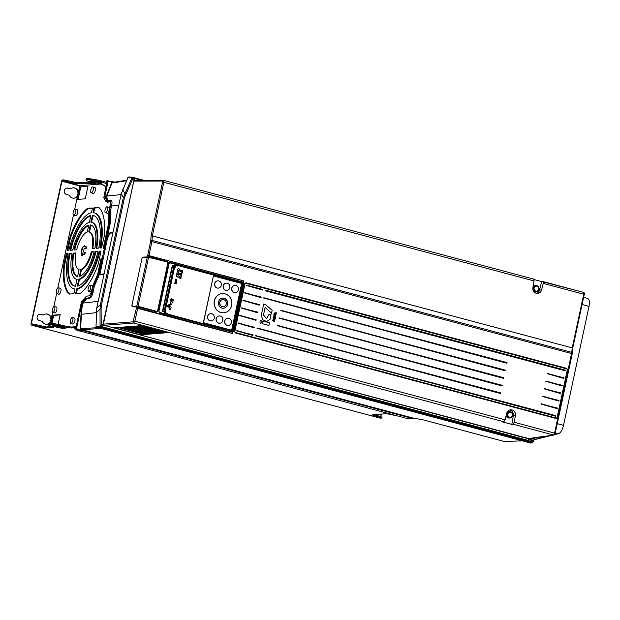 <?xml version="1.0" encoding="UTF-8"?>
<svg xmlns="http://www.w3.org/2000/svg" width="620" height="620" viewBox="0 0 620 620"><rect width="100%" height="100%" fill="white"/><g stroke="black" fill="none" stroke-linecap="round" stroke-linejoin="round"><path stroke-width="0.93" d="M397.157 415.857A9.75 1.178 12.1 0 1 392.692 414.95L390.538 414.447A4.549 0.55 -167.9 0 0 385.718 413.757L372.899 414.733A4.549 0.55 -167.9 0 0 372.519 414.865A4.549 0.55 -167.9 0 0 374.24 415.687L381.85 418.043L382.052 417.097L374.441 414.741A4.549 0.55 12.1 0 1 374.124 414.64M381.85 418.043L380.316 418.159A1.302 0.488 -75.1 0 1 380.254 418.151A1.302 0.488 -75.1 0 1 380.192 418.128M52.103 326.515L46.299 326.957L33.961 324.214L33.759 325.159L31.24 325.043A1.302 0.488 104.9 0 1 31.178 325.043A1.302 0.488 104.9 0 1 31 323.826L61.558 181.265A1.302 0.488 104.9 0 1 62.341 179.971L64.86 180.079L64.658 181.025L76.996 183.776L88.358 183.241A6.502 0.783 -167.9 0 0 96.263 184.156A6.502 0.783 -167.9 0 0 92.473 182.598A11.052 1.333 12.1 0 1 86.025 179.947A11.052 1.333 12.1 0 1 101.176 181.931L101.107 182.846A1.302 1.194 85.6 0 0 101.711 184.295L105.547 186.574A1.302 1.194 -94.4 0 1 106.059 187.162M33.759 325.159L46.097 327.903L53.134 327.368A4.549 0.55 -167.9 0 0 53.506 327.236A4.549 0.55 -167.9 0 0 51.964 326.469A11.052 1.333 12.1 0 1 48.205 324.609A11.052 1.333 12.1 0 1 63.364 326.593A6.502 0.783 -167.9 0 0 71.742 327.949L75.462 327.662M56.451 327.12A6.502 0.783 -167.9 0 0 65.364 328.282A6.502 0.783 -167.9 0 0 61.574 326.724A6.502 0.783 -167.9 0 0 52.654 325.562A6.502 0.783 -167.9 0 0 56.451 327.12M109.849 201.888L107.508 202.174L106.121 201.717L103.796 197.703L106.842 182.156M78.306 192.417A5.2 4.774 85.6 0 0 73.175 187.821A5.2 4.774 85.6 0 0 71.083 188.534A1.628 1.496 -94.4 0 1 69.967 188.713L67.844 188.147A3.247 2.984 85.6 0 0 64.193 191.022A3.247 2.984 85.6 0 0 66.495 194.455L68.619 195.021A1.628 1.496 -94.4 0 1 69.541 195.742A5.2 4.774 85.6 0 0 73.966 198.191A5.2 4.774 85.6 0 0 76.523 197.129A5.2 4.774 85.6 0 0 77.554 195.928L79.887 185.643L101.378 184.008M77.554 195.928L74.679 209.351M73.447 215.086L57.846 287.882M56.614 293.617L53.816 306.683M52.615 312.279L50.243 323.322M49.74 325.671L49.515 326.717M84.808 248.481L86.079 248.775L84.808 248.481A0.651 0.597 85.6 0 0 84.088 248.953L83.545 251.48A0.651 0.597 85.6 0 0 83.995 252.263L85.266 252.557L84.862 254.456L83.204 254.185A2.596 2.387 85.6 0 1 81.414 251.046L81.801 251.015A2.596 2.387 -94.4 0 0 83.591 254.154L83.204 254.185M101.502 247.915L104.416 235.437A46.469 17.484 -75.1 0 0 98.89 207.499L94.101 207.832L93.054 212.629A39.316 14.795 -75.1 0 1 94.139 212.807A39.316 14.795 -75.1 0 1 99.936 247.442L100.037 248.016L101.502 247.915M90.884 221.658L90.985 222.27A29.403 11.067 -75.1 0 1 91.582 222.379A29.403 11.067 -75.1 0 1 96.023 247.752L96.123 248.318L98.464 248.14L98.867 247.45A36.557 13.756 -75.1 0 0 93.426 215.473A36.557 13.756 -75.1 0 0 92.512 215.318L90.884 221.658L91.636 222.394M88.815 231.314L88.9 231.927A19.499 7.332 -75.1 0 1 89.032 231.958A19.499 7.332 -75.1 0 1 92.093 248.078L92.233 248.62L94.55 248.442L94.953 247.737A26.645 10.021 -75.1 0 0 90.877 225.052A26.645 10.021 -75.1 0 0 90.45 224.959L88.815 231.314L89.613 232.113A19.499 7.332 104.9 0 1 89.768 232.151A19.499 7.332 104.9 0 1 92.837 248.271L92.822 248.574M91.179 252.348A19.499 7.332 -75.1 0 1 80.84 269.529L79.399 276.489A26.645 10.021 -75.1 0 0 93.977 252.263L93.907 251.596L91.559 251.774L91.179 252.348L91.923 252.549A19.499 7.332 104.9 0 1 81.584 269.731L79.965 276.295M95.1 252.077A29.403 11.067 -75.1 0 1 78.779 279.186L77.33 286.138A36.557 13.756 -75.1 0 0 97.898 251.945L97.82 251.302L95.48 251.472L95.1 252.077L95.837 252.27A29.403 11.067 104.9 0 1 79.523 279.387L77.895 285.983M99.006 251.79A39.316 14.795 -75.1 0 1 76.717 288.827L75.671 293.617L80.515 293.221A46.469 17.484 -75.1 0 0 98.402 263.508L100.944 251.674L100.858 251.069L99.394 251.178L99.006 251.79L99.75 251.983A39.316 14.795 104.9 0 1 77.461 289.021L76.291 293.578M92.427 208.583L92.334 207.971L87.498 208.367A46.469 17.484 -75.1 0 0 69.611 238.088L67.069 249.914L67.185 250.526L68.619 250.41L69.006 249.798A39.316 14.795 -75.1 0 1 91.295 212.761L92.427 208.583M90.822 216.062L90.683 215.458A36.557 13.756 -75.1 0 0 70.114 249.643L70.223 250.294L72.532 250.116L72.912 249.511A29.403 11.067 -75.1 0 1 89.234 222.402L90.822 216.062M88.753 225.711L88.614 225.099A26.645 10.021 -75.1 0 0 74.028 249.325L74.136 249.992L76.454 249.821L76.834 249.24A19.499 7.332 -75.1 0 1 87.172 232.058L88.753 225.711M78.98 269.63A19.499 7.332 -75.1 0 1 75.911 253.51L75.81 252.976L73.462 253.146L73.059 253.851A26.645 10.021 -75.1 0 0 77.136 276.536A26.645 10.021 -75.1 0 0 77.562 276.629L78.98 269.63A19.499 7.332 -75.1 0 0 79.104 269.661M71.99 253.836L71.889 253.27L69.549 253.448L69.145 254.138A36.557 13.756 -75.1 0 0 74.586 286.115A36.557 13.756 -75.1 0 0 75.501 286.277L77.05 279.326A29.403 11.067 -75.1 0 1 76.423 279.209A29.403 11.067 -75.1 0 1 71.99 253.836M75.074 289.083A39.316 14.795 104.9 0 1 74.609 288.982L73.873 288.781A39.316 14.795 -75.1 0 1 68.076 254.146L67.975 253.572L66.51 253.673L66.115 254.324L63.597 266.151A46.469 17.484 -75.1 0 0 69.122 294.089L73.912 293.756L74.989 288.974M73.873 288.781A39.316 14.795 -75.1 0 0 74.958 288.959M81.584 252.751A3.898 1.465 -75.1 0 0 82.22 255.866A3.898 1.465 -75.1 0 0 82.413 255.882L82.933 254.092M84.552 246.512L84.576 245.784A3.898 1.465 -75.1 0 0 83.429 246.706M87.978 186.271L79.871 186.891L77.182 199.438L85.289 198.819L87.978 186.271M58.094 324.384L60.187 314.611L52.747 315.177L50.995 323.353M50.437 325.942L50.282 326.655M57.66 326.43L57.776 325.872M107.431 213.233A3.085 1.163 -75.1 0 0 107.57 213.296A3.085 1.163 -75.1 0 0 107.725 213.311A3.085 1.163 -75.1 0 0 108.585 212.652L108.725 222.727L103.246 248.302L103.78 248.62M109.585 207.801A3.085 1.163 -75.1 0 0 109.159 207.336A3.085 1.163 -75.1 0 0 109.004 207.32M93.155 193.378A3.085 1.163 -75.1 0 0 93.294 193.44A3.085 1.163 -75.1 0 0 93.45 193.456A3.085 1.163 -75.1 0 0 95.263 190.565A3.085 1.163 -75.1 0 0 94.891 187.48A3.085 1.163 -75.1 0 0 94.736 187.465M75.547 215.659A3.085 1.163 -75.1 0 0 75.686 215.721A3.085 1.163 -75.1 0 0 75.841 215.737A3.085 1.163 -75.1 0 0 77.655 212.846A3.085 1.163 -75.1 0 0 77.275 209.762A3.085 1.163 -75.1 0 0 77.128 209.746M58.714 294.19A3.085 1.163 -75.1 0 0 58.853 294.252A3.085 1.163 -75.1 0 0 59.001 294.267A3.085 1.163 -75.1 0 0 60.822 291.377A3.085 1.163 -75.1 0 0 60.442 288.292A3.085 1.163 -75.1 0 0 60.287 288.277M54.715 312.86A3.015 1.131 -75.1 0 0 54.855 312.922A3.015 1.131 -75.1 0 0 55.002 312.929A3.015 1.131 -75.1 0 0 56.777 310.108A3.015 1.131 -75.1 0 0 56.412 307.086A3.015 1.131 -75.1 0 0 56.257 307.078M90.598 291.764A3.085 1.163 -75.1 0 0 90.737 291.826A3.085 1.163 -75.1 0 0 90.884 291.842A3.085 1.163 -75.1 0 0 91.349 291.625M92.737 286.3A3.085 1.163 -75.1 0 0 92.326 285.867A3.085 1.163 -75.1 0 0 92.171 285.851M72.71 323.997A3.085 1.163 -75.1 0 0 72.85 324.058A3.085 1.163 -75.1 0 0 73.005 324.074A3.085 1.163 -75.1 0 0 74.819 321.183A3.085 1.163 -75.1 0 0 74.447 318.091A3.085 1.163 -75.1 0 0 74.291 318.083M83.591 254.154L84.862 254.456M81.801 251.015L82.344 248.488A2.596 2.387 -94.4 0 1 85.211 246.59L86.482 246.884L86.079 248.775M84.281 246.543A2.596 2.387 85.6 0 0 81.956 248.519L81.414 251.046M94.139 212.807L94.876 213.001A39.316 14.795 104.9 0 1 100.68 247.644L100.657 247.977M99.115 207.708L94.837 208.033L93.682 212.706M93.79 215.59A36.557 13.756 -75.1 0 0 93.248 215.512L91.621 221.851M91.582 222.379L92.326 222.58A29.403 11.067 104.9 0 1 96.759 247.953L96.743 248.271M91.241 225.169A26.645 10.021 -75.1 0 0 91.186 225.161L89.551 231.516M94.023 251.836L92.295 251.968L91.923 252.549M97.937 251.542L96.216 251.674L95.837 252.27M100.975 251.309L99.75 251.983M92.457 208.212L88.234 208.56A46.469 17.484 -75.1 0 0 70.355 238.281L67.774 250.48M90.853 215.806A36.557 13.756 -75.1 0 0 70.85 249.837L70.812 250.248M88.784 225.486A26.645 10.021 -75.1 0 0 74.772 249.527L74.725 249.945M75.934 253.216L74.206 253.347L73.803 254.053A26.645 10.021 -75.1 0 0 77.516 276.621M72.013 253.51L70.285 253.642L69.89 254.332A36.557 13.756 -75.1 0 0 74.958 286.2M68.099 253.812L66.859 254.526L64.333 266.352A46.469 17.484 -75.1 0 0 69.634 294.082M84.584 246.396A3.898 1.465 -75.1 0 0 84.467 246.52L84.088 246.551M82.243 253.665A3.898 1.465 -75.1 0 0 82.576 255.766M79.282 331.065L81.724 330.251L412.874 418.585L408.216 418.802L75.268 329.731L74.586 328.445L76.152 326.647L81.453 301.917L86.382 296.174L89.443 295.825L91.156 292.361L93.039 285.146L97.635 274.482L101.006 258.757L102.238 258.687L98.82 274.621L94.147 285.75L93.721 285.619L97.549 277.225L97.185 277.001A5.216 1.751 104.6 0 0 97.976 274.443L101.347 258.718M97.201 277.024L97.255 277.148A58.947 19.794 -75.4 0 1 93.426 285.541L92 292.19C91.202 295.415 90.171 297.29 88.924 297.809L86.025 298.36L81.995 302.25L81.491 303.42L87.04 298.623L89.939 298.073C91.186 297.553 92.217 295.678 93.016 292.454L94.333 286.308L99.231 274.683L102.664 258.664L102.238 258.687M109.252 201.384L109.182 201.368C110.197 201.57 110.476 203.035 110.027 205.763L108.608 212.676M103.246 248.302L103.749 248.628L109.802 220.092A58.985 19.809 -75.4 0 0 109.422 211.722L108.988 211.808L110.593 205.445C111.174 202.26 110.918 200.524 109.833 200.245L106.532 200.345A59.024 19.825 -75.4 0 0 104.641 196.935L104.501 196.106L104.919 196.176L104.935 197.02L106.144 197.284L107.57 200.609M106.958 182.319L106.082 181.536L107.151 180.722L108.74 180.931L107.578 181.73L104.501 196.106M106.369 182.156L106.873 182.164M109.314 201.399L106.121 201.717M103.393 248.667L105.183 249.411M102.145 258.734L104.199 249.147M106.415 201.794L107.469 202.066M106.152 186.713A1.302 1.194 85.6 0 0 105.927 186.55L102.091 184.264A1.302 1.194 -94.4 0 1 101.494 182.815L101.626 182.21A1.302 0.488 104.9 0 0 101.448 180.994A1.302 0.488 104.9 0 0 101.378 180.986A11.052 1.333 -167.9 0 0 86.227 179.002L86.025 179.947M95.023 183.388A6.502 0.783 12.1 0 1 88.559 182.296L77.198 182.823L64.86 180.079M101.122 182.799A6.502 0.783 12.1 0 1 94.465 181.513A6.502 0.783 12.1 0 1 91.915 180.715M33.961 324.214L31.387 323.795L46.663 252.518L61.946 181.242L64.658 181.025M101.161 182.59A6.502 0.783 -167.9 0 0 99.386 182.071A6.502 0.783 -167.9 0 0 90.474 180.9A6.502 0.783 -167.9 0 0 94.263 182.458A6.502 0.783 -167.9 0 0 101.223 183.776M51.266 318.572A5.2 4.774 85.6 0 0 46.128 313.976A5.2 4.774 85.6 0 0 44.035 314.689A1.628 1.496 -94.4 0 1 42.927 314.867L40.796 314.301A3.247 2.984 85.6 0 0 37.146 317.176A3.247 2.984 85.6 0 0 39.447 320.61L41.571 321.175A1.628 1.496 -94.4 0 1 42.493 321.896A5.2 4.774 85.6 0 0 46.919 324.345A5.2 4.774 85.6 0 0 48.337 323.997M49.43 323.33A5.2 4.774 85.6 0 0 49.484 323.284A5.2 4.774 85.6 0 0 50.507 322.082M76.144 326.678L71.943 327.004A6.502 0.783 12.1 0 1 63.566 325.647A11.052 1.333 -167.9 0 0 48.414 323.663L48.205 324.609M64.116 327.523A6.502 0.783 12.1 0 1 56.652 326.174A6.502 0.783 12.1 0 1 54.103 325.376M380.517 416.625L380.665 415.927M381.44 414.082L381.246 414.989A1.628 1.496 -94.4 0 1 379.456 416.175L376.681 415.431M379.3 416.245A1.628 1.496 85.6 0 0 379.719 416.221M39.688 314.239A3.247 2.984 -94.4 0 1 40.416 314.332L42.54 314.898A1.628 1.496 85.6 0 0 43.191 314.913M45.934 313.999A5.2 4.774 -94.4 0 1 50.623 317.448A5.2 4.774 -94.4 0 1 49.096 323.315A5.2 4.774 -94.4 0 1 49.034 323.369M48.376 323.81A5.2 4.774 -94.4 0 1 46.725 324.361M66.727 188.085A3.247 2.984 -94.4 0 1 67.464 188.178L69.587 188.744A1.628 1.496 85.6 0 0 70.238 188.759M72.982 187.845A5.2 4.774 -94.4 0 1 77.663 191.293A5.2 4.774 -94.4 0 1 76.144 197.16A5.2 4.774 -94.4 0 1 75.671 197.509A5.2 4.774 -94.4 0 1 73.772 198.199M101.378 180.986L101.207 181.939M81.305 330.127L80.561 329.933L81.406 314.332L80.995 314.325L80.275 329.825L80.894 330.274L81.918 329.708L413.276 418.097L420.631 419.391A6.518 0.682 -167.5 0 1 425.475 420.461L504.246 441.471L522.466 440.859M413.276 418.097L412.874 418.585M101.889 328.422L81.918 329.708L81.298 328.693L81.112 329.77M96.177 312.651L81.406 314.332A64.992 60.706 -96.5 0 1 82.747 303.668L82.336 303.614L82.739 302.715L82.01 302.513M85.932 299.762L82.747 303.668M74.586 328.445L76.245 327.887L76.957 329.166L80.67 330.274M86.025 298.36L87.04 298.623M102.881 258.641L99.588 274.009L99.665 274.637L104.028 274.149M112.964 232.461L109.887 232.81L107.438 237.716L105.09 249.101M104.997 248.79L110.321 222.929L110.283 211.738L111.538 206.034A64.992 60.706 83.5 0 1 111.608 205.716C112.267 202.422 112.096 200.71 111.096 200.57M94.333 286.308L94.147 285.75M97.255 277.148L98.34 277.566M83.677 301.731L82.739 302.715L82.995 303.087L98.185 301.39M97.976 274.443L98.394 274.505L97.549 277.225M99.89 274.613L107.485 238.344L110.182 232.911L112.933 232.601M100.029 274.365L104.075 273.916M104.641 248.744L104.152 248.86L109.918 222.867L109.492 222.751L104.005 248.333L104.865 249.124M103.749 248.628L104.152 248.86M109.422 211.722L110.283 211.738M109.314 211.412L110.329 211.676M109.856 211.823L109.918 222.867L110.321 222.929M106.818 200.423L104.641 196.935M108.043 200.671L106.593 196.571L112.522 181.691L111.941 181.583L113.538 181.862L112.538 182.939L112.801 181.978M110.019 200.283L111.158 200.578M106.516 197.114L106.144 197.284L106.198 196.455L104.919 196.176L107.996 181.8L106.082 181.536M113.049 181.768L112.453 181.846M113.538 181.862L114.607 182.148M531.518 442.386L531.386 442.982L102.509 328.732L530.805 443.083L103.005 328.972M103.811 328.592L101.796 327.786M102.982 328.964A4.588 4.185 -93.6 0 1 101.316 327.926M531.386 442.982L530.805 443.083M96.177 312.961L100.029 308.962L100.076 326.236L101.207 326.484L103.633 325.438L103.059 324.082L103.052 324.57L101.231 325.144L101.083 308.923L100.029 308.962L100.432 304.513L96.689 308.396L96.023 326.531L96.72 327.5L101.099 327.864L531.239 442.502M587.589 298.514C589.357 299.166 589.822 301.793 589 306.404L563.503 425.351C562.348 429.978 560.72 432.737 558.62 433.636L554.559 434.643M551.242 435.465L537.269 438.937M533.099 441.657A0.977 0.883 -100.3 0 1 532.068 442.269L530.844 442.502M530.844 441.045L530.332 441.804L527.511 441.053L528.007 440.339L529.48 441.246L543.856 436.643A0.977 0.914 80.4 0 0 544.228 436.65A0.977 0.899 -108.1 0 1 543.787 436.658L529.612 441.308A0.977 0.899 71.9 0 0 530.085 441.293L544.236 436.65L553.877 435.023A0.977 0.914 -99.6 0 1 553.513 435.007L554.629 433.039L571.787 352.369L152.047 240.413L152.326 235.894L572.229 347.897L571.787 352.369L572.245 353.191L571.787 352.369M509.632 410.014A4.875 4.48 -94.4 0 1 509.981 410.091A4.875 4.48 -94.4 0 1 513.368 415.818L511.818 424.382L513.12 424.227L553.513 435.007L543.422 436.565A0.977 0.907 -108.6 0 1 543.322 436.534L528.534 438.534L104.09 325.314L529.023 438.937L528.744 440.154A0.977 0.907 71.4 0 0 529.48 441.246M135.114 180.327L133.92 180.575L134.098 181.071L162.386 181.04L162.611 181.97L151.094 235.685L150.768 240.769L152.047 240.413L151.97 241.537L148.955 255.611L243.699 280.883L243.428 282.162L171.585 262.818A19.499 2.356 -167.9 0 0 171.306 262.74L170.353 262.485L169.12 263.291L158.852 311.194L159.627 312.534L160.565 312.666A19.367 2.651 11.7 0 1 160.828 312.736L160.572 313.96L218.922 329.577L160.65 313.829A19.499 2.356 -167.9 0 0 160.371 313.759L160.58 312.79A19.499 2.356 12.1 0 1 160.859 312.86L232.702 332.196L232.43 333.475L137.679 308.202L134.912 321.083L133.711 323.02L104.09 325.314L103.416 324.5M100.176 325.182L101.231 325.144L101.254 326.19L100.122 325.942M96.689 308.396L121.218 193.959L127.983 177.452L128.875 176.917L132.711 177.359A0.977 0.829 -83.5 0 1 132.827 177.382L143.84 180.319L132.858 177.382L133.029 178.049A0.977 0.411 -164.8 0 0 131.874 177.901L127.983 177.452M134.238 180.738L134.935 180.327L133.029 178.049L141.554 180.319M535.579 437.418L543.492 436.542M511.818 424.382L502.549 421.91L503.858 421.755L505.083 419.825L506.695 413.339A4.875 4.48 85.6 0 1 510.647 409.805A4.875 4.48 85.6 0 1 512.035 409.936A4.875 4.48 85.6 0 1 515.414 415.664L513.368 415.818M140.5 334.785L114.212 327.771L142.98 325.539L169.345 332.553L140.5 334.785L142.964 334.188M156.108 311.565L137.927 306.443L132.153 306.35L131.874 305.536L142.081 257.92L142.499 257.308L148.56 257.199L138.051 306.249L136.819 306.017L147.32 257.029L167.423 261.942A0.814 0.744 -94.3 0 1 167.981 262.903L157.681 310.992L158.077 311.07L156.86 311.883L138.508 306.985L138.314 307.877L136.431 308.047L232.151 333.374M143.042 257.137L149.195 256.913L167.547 261.81L168.222 262.981L157.914 311.046L156.845 311.759L137.407 306.637L138.508 306.985L132.409 306.822L132.153 305.769M142.763 257.153L149.273 256.781L167.625 261.679L168.384 263.012L167.966 263.019M148.335 255.549L149.459 255.89L149.195 256.913M132.858 177.382A0.977 0.977 0 0 0 132.711 177.359A0.977 0.829 -83.5 0 0 131.874 177.901L131.804 178.165A0.977 0.411 15.2 0 1 132.959 178.32L132.517 179.211L133.92 180.575L103.059 324.082M131.804 178.165L123.349 197.609L124.434 197.78L101.517 304.676L101.083 308.923M583.521 292.361L534.115 279.581M572.19 353.749L572.795 348.13L572.229 347.897L583.745 294.175L583.513 292.361C584.273 292.625 584.536 293.306 584.311 294.407L543.244 283.371L542.957 281.558M163.618 180.374L533.688 279.085L534.099 280.938L532.898 287.572A4.875 4.48 85.6 0 0 536.284 293.299A4.875 4.48 85.6 0 0 537.664 293.43A4.875 4.48 85.6 0 0 541.624 289.897L543.244 283.371M243.962 283.41L243.319 282.286L243.962 283.41L233.686 331.351L232.647 332.064L160.844 312.744L232.438 332.033M232.702 332.196L233.686 331.351M513.12 424.227L514.22 422.267L515.414 415.664M234.461 331.243L235.437 332.971L234.461 331.243L244.606 283.898L246.187 282.852L244.606 283.898L234.461 331.243M235.429 332.847L556.039 418.485L557.613 417.446L556.039 418.485L235.437 332.971M555.876 418.353L557.45 417.415L567.765 370.101L566.781 368.373L567.447 370.094L566.556 368.52L246.109 282.983L244.683 283.929L234.531 331.274L235.422 332.847M506.106 415.702A3.247 2.984 85.6 0 0 509.818 417.95L510.702 417.671C513.399 415.664 513.345 413.703 510.555 411.796L510.252 411.734A3.038 2.79 -94.4 0 1 510.702 417.671A3.038 2.79 -94.4 0 1 507.16 414.183A3.038 2.79 -94.4 0 1 510.252 411.734L509.338 411.603A3.247 2.984 85.6 0 0 507.09 412.269M137.756 308.07L136.431 308.047L133.052 321.842L103.424 324.136L133.734 181.017M137.284 306.737L136.811 307.745M230.09 277.481L171.779 261.725L171.508 262.95A19.367 2.03 -167.5 0 0 171.228 262.872L171.515 261.772A19.499 2.356 12.1 0 1 171.794 261.849L243.458 280.844L243.319 282.286M243.412 280.837L230.299 277.427M148.971 255.727L147.731 255.347L150.768 240.769M156.333 311.721L157.41 311.007M156.372 311.635A0.814 0.744 85.6 0 0 156.566 311.643L157 311.612A0.814 0.744 -94.4 0 1 156.767 311.589L156.891 311.395A0.62 0.566 -94.4 0 0 157.573 310.946L167.873 262.872L157.674 310.976M153.396 258.253L148.986 257.114M132.037 306.117L131.889 305.528L132.153 306.35L136.702 306.024L138.33 306.822M147.855 256.641L148.854 257.091M142.174 257.966L142.701 257.161L147.32 256.897M137.927 306.443L156.333 311.62M148.529 257.013L167.423 261.942L148.529 257.013L142.499 257.308M132.517 306.722L137.229 306.629L132.409 306.822M132.548 306.729L132.324 305.8M134.951 180.327L163.238 180.296A0.977 0.876 -90.1 0 1 163.448 180.327L533.688 279.085M163.448 180.327L163.843 182.172L152.326 235.894L151.094 235.685M541.679 281.596L539.571 290.051A4.875 4.48 -94.4 0 1 536.633 293.376M533.774 291.524A3.247 2.984 85.6 0 0 536.091 291.849L536.982 291.578C539.671 289.563 539.625 287.61 536.827 285.704L536.525 285.642A3.038 2.79 -94.4 0 1 536.982 291.578A3.038 2.79 -94.4 0 1 533.433 288.083A3.038 2.79 -94.4 0 1 536.525 285.642L535.61 285.502A3.247 2.984 85.6 0 0 533.107 286.432M231.818 332.119L232.895 331.406L243.187 283.41L242.513 282.232L169.539 262.764M218.922 329.577L232.198 333.389L232.647 332.064M159.603 312.41L158.906 311.232L159.603 312.41L160.557 312.666L159.627 312.534M170.353 262.485L169.175 263.322L158.914 311.201M169.12 263.291L169.919 262.601M224.758 329.631L230.524 331.173L231.585 330.855L231.043 331.212M231.585 330.855L230.857 331.173L225.029 329.615A1.465 1.341 -94.4 0 1 224.006 329.344L172.089 315.495A1.465 1.341 -94.4 0 1 171.833 315.51L223.712 329.36A1.426 1.31 85.6 0 0 224.603 329.615M176.026 265.065L174.034 265.98L164.13 312.193L164.974 313.689L170.771 315.231A1.426 1.31 85.6 0 0 171.662 315.495M174.034 265.98L175.398 265.073M172.321 265.538L162.564 311.054L163.168 311.442L162.487 311.194L172.197 266.026M162.572 311.349L164.021 311.628L162.564 311.07M231.841 330.979L231.213 331.003L232.57 330.096L242.443 284.038L241.599 282.542L176.22 265.104L174.856 266.011L164.982 312.069L165.834 313.557L164.974 313.689M223.712 329.36L225.029 329.615M171.5 315.503L171.833 315.51A1.465 1.341 -94.4 0 1 171.066 315.216L165.323 313.689L164.471 312.193L164.982 312.069M170.771 315.231L172.089 315.495M181.629 266.546A1.465 1.341 -94.4 0 1 182.404 266.755M234.569 280.666A1.465 1.341 -94.4 0 1 235.352 280.876M230.772 331.15L165.834 313.557M176.266 283.797L176.382 282.673L174.995 282.394L174.724 283.387L176.266 283.797M176.034 282.418L175.576 282.65L176.328 282.681L176.212 283.797M175.034 281.852L176.77 281.596L175.328 280.465L176.491 281.511L175.034 281.852M176.491 281.511L175.111 281.48M176.878 280.596L176.746 279.318L175.894 279.891L175.677 279.108L175.84 280.294L176.684 279.721L176.878 280.596M176.692 279.326L175.84 279.899L176.692 279.326L176.832 280.596M175.84 280.294L176.684 279.721M180.815 273.435L181.094 274.435L180.474 275.148L181.249 274.722L181.784 275.497L181.528 274.536L182.172 273.8L181.381 274.242L180.815 273.435M180.273 274.815L179.885 273.188L179.536 274.831L180.226 274.521M181.513 276.877L180.343 277.008L180.877 277.946L180.304 277.876L180.544 278.357L181.249 278.008L180.707 277.078L181.513 276.877L180.288 277.016M181.032 276.652L180.343 277.008M180.877 277.946L180.257 277.884M180.924 277.388L181.001 276.962M179.901 276.365L178.754 277.853L179.963 278.178L179.544 276.288M181.474 270.343L181.753 271.343L181.133 272.056L181.908 271.637L182.451 272.405L182.195 271.452L182.83 270.708L182.04 271.149L181.474 270.343L182.04 271.149M181.288 270.545L180.358 271.25L180.947 271.808L180.412 271.25L181.342 270.312L180.265 270.026L180.769 270.49L180.048 271.188L181.001 271.808L180.467 271.847M165.594 310.728L165.222 311.992A1.039 0.953 85.6 0 0 165.935 313.247L167.191 313.542L166.098 312.929A0.721 0.666 85.6 0 1 165.602 312.054L165.594 310.728L165.331 311.984A1.031 0.946 -94.4 0 0 166.036 313.232L167.191 313.542M175.925 265.732A0.713 0.659 -94.4 0 1 176.119 265.748L177.281 266.058L176.22 265.732A0.721 0.666 85.6 0 0 175.421 266.267L174.879 267.445L175.142 266.189A1.031 0.946 -94.4 0 1 176.282 265.43L177.374 266.042M175.995 265.406A1.039 0.953 85.6 0 0 175.034 266.197L174.879 267.445M175.158 267.514L174.763 267.46M177.994 276.404L178.335 274.815L176.661 274.365L176.336 275.9L177.243 277.062L177.994 276.404L178.273 274.815L176.661 274.389M178.483 274.125L179.01 271.676L177.335 271.227L176.808 273.676L178.483 274.125M177.506 270.506L179.18 270.956L179.513 269.413L178.607 268.258L177.847 268.917L177.506 270.506M171.12 304.699L171.074 304.707A0.907 0.837 -94.4 0 1 170.19 303.575L170.461 302.32A0.907 0.837 -94.4 0 1 171.228 301.622A0.907 0.837 85.6 0 0 170.5 302.312L170.237 303.575A0.907 0.837 85.6 0 0 171.12 304.699A0.907 0.837 85.6 0 0 171.864 304.009L172.135 302.746A0.907 0.837 85.6 0 0 171.252 301.622L171.205 301.63M170.012 309.744A0.907 0.837 -94.4 0 1 169.105 308.628L169.376 307.365A0.907 0.837 -94.4 0 1 170.143 306.675A0.907 0.837 85.6 0 0 169.423 307.357L169.151 308.621A0.907 0.837 85.6 0 0 170.035 309.744A0.907 0.837 85.6 0 0 170.779 309.054L171.05 307.791A0.907 0.837 85.6 0 0 170.167 306.668L170.12 306.675M170.004 305.513L169.958 305.513A2.077 1.907 85.6 0 0 168.33 307.086L168.873 307.21A1.527 1.403 -94.4 0 1 170.066 306.063L170.004 305.513A2.077 1.907 85.6 0 0 168.376 307.078L168.873 307.21M169.88 304.412L169.841 304.42A3.185 2.922 85.6 0 0 167.338 306.822L167.881 306.947A2.635 2.418 -94.4 0 1 169.942 304.963L169.88 304.412A3.185 2.922 85.6 0 0 167.385 306.815L167.881 306.947M172.213 300.584L173.716 300.971L172.848 299.103L171.887 299.879L171.337 298.701L169.81 299.925L171.322 300.328L171.128 301.018L171.748 300.514L172.104 301.281L172.205 300.568L173.716 300.971M172.848 299.103L171.872 299.855M171.337 298.701L169.764 299.933L171.275 300.336L171.128 301.018M171.717 300.545L172.104 301.281M240.172 282.836L241.335 283.146A0.713 0.659 -94.4 0 1 241.637 283.325L213.412 275.799L203.345 322.795L231.562 330.321A0.713 0.659 -94.4 0 1 231.431 330.344M231.562 330.321A0.713 0.659 85.6 0 0 231.764 330.204A0.713 0.659 -94.4 0 0 232.004 329.801L232.275 328.546L232.113 329.801A0.721 0.666 85.6 0 1 231.322 330.328L230.059 330.018L231.151 330.646A1.039 0.953 85.6 0 0 231.554 330.654M231.764 330.204L241.777 283.534A0.713 0.659 -94.4 0 1 241.823 284.014L241.668 285.262L241.932 284.007A0.721 0.666 85.6 0 0 241.436 283.131L240.281 282.821M240.343 282.519L241.506 282.829A1.031 0.946 -94.4 0 1 242.211 284.076L241.552 285.27M172.678 299.77L172.941 300.328M171.167 299.367L171.43 299.925M213.536 275.97L241.661 283.472L231.64 330.204L203.515 322.702L213.373 275.985M222.254 293.586A9.618 8.835 85.6 0 0 222.192 293.586A9.618 8.835 85.6 0 0 214.109 302.351A9.618 8.835 85.6 0 0 220.922 312.511A9.618 8.835 85.6 0 0 223.649 312.759A9.618 8.835 85.6 0 0 223.719 312.759M235.329 292.679A3.635 3.34 -94.4 0 1 234.236 292.586A3.635 3.34 85.6 0 1 234.12 292.555A3.635 3.34 -94.4 0 1 234.779 285.425M226.781 290.392A3.635 3.34 -94.4 0 1 225.68 290.307A3.635 3.34 85.6 0 1 225.564 290.269A3.635 3.34 -94.4 0 1 226.23 283.146M218.225 288.114A3.635 3.34 -94.4 0 1 217.132 288.021A3.635 3.34 85.6 0 1 217.016 287.99A3.635 3.34 -94.4 0 1 217.674 280.86M210.645 313.666A3.635 3.34 85.6 0 0 210.095 320.827A3.635 3.34 85.6 0 0 211.195 320.912M219.193 315.944A3.635 3.34 85.6 0 0 218.651 323.105A3.635 3.34 85.6 0 0 219.744 323.198M227.749 318.223A3.635 3.34 85.6 0 0 227.199 325.384A3.635 3.34 85.6 0 0 228.299 325.477M223.371 308.225A5.069 4.658 85.6 0 0 227.571 303.575A5.069 4.658 85.6 0 0 223.975 298.251A5.069 4.658 85.6 0 0 222.603 298.112M222.72 299.607A3.573 3.278 85.6 0 0 222.177 306.644A3.573 3.278 85.6 0 0 223.254 306.729M175.197 282.673L175.406 283.162L174.995 283.069M175.258 282.673L175.406 283.162M175.607 283.231L175.987 282.813L176.103 283.348L175.607 283.231L176.103 283.348M175.042 283.061L175.305 282.673M175.661 283.231L175.987 282.813M175.964 281.713L176.436 281.511L175.964 281.713M176.723 281.604L175.328 280.48M176.406 279.946L175.786 280.294M181.226 273.544L180.823 273.459M181.172 273.552L181.381 274.242M182.172 273.8L181.753 273.707M181.528 274.536L181.73 275.481M182.117 273.8L181.482 274.544M181.249 274.722L180.839 275.241M179.955 274.583L180.18 273.288M180.219 274.823L179.808 274.908M180.869 277.396L181.195 278.016M179.606 277.745L179.854 276.365M180.033 277.853L179.552 277.745M179.25 277.644L178.824 277.551M182.83 270.708L182.412 270.615M182.195 271.452L182.396 272.389M182.784 270.715L182.141 271.452M181.908 271.637L181.497 272.157M181.342 270.312L180.265 270.041M180.947 271.808L180.42 271.847M177.932 276.404L177.212 277.062M178.428 274.11L178.948 271.684L177.328 271.25M178.576 268.266L179.451 269.421L179.126 270.94M172.221 300.134L172.717 299.739L172.995 300.344L172.221 300.134M170.709 299.731L171.205 299.336L171.484 299.94L170.709 299.731M241.684 283.379L213.396 275.908M229.989 330.336L231.252 330.631A1.031 0.946 -94.4 0 0 232.392 329.871L232.384 328.546M231.64 330.204L203.345 322.772M222.309 306.629A3.573 3.278 85.6 0 0 226.323 303.474A3.573 3.278 85.6 0 0 222.781 299.607A3.573 3.278 85.6 0 0 222.309 306.629M225.052 293.834A9.618 8.835 85.6 0 0 222.324 293.578A9.618 8.835 85.6 0 0 214.233 302.343A9.618 8.835 85.6 0 0 221.053 312.496A9.618 8.835 85.6 0 0 223.781 312.751A9.618 8.835 85.6 0 0 231.865 303.986A9.618 8.835 85.6 0 0 225.052 293.834M221.999 308.086A5.069 4.658 -94.4 0 1 218.403 302.731A5.069 4.658 -94.4 0 1 222.665 298.112A5.069 4.658 -94.4 0 1 224.107 298.243A5.069 4.658 -94.4 0 1 227.703 303.599A5.069 4.658 -94.4 0 1 223.433 308.225A5.069 4.658 -94.4 0 1 221.999 308.086M234.36 292.578A3.635 3.34 85.6 0 0 238.452 288.796A3.635 3.34 85.6 0 0 231.787 288.672A3.635 3.34 85.6 0 0 234.36 292.578M225.812 290.292A3.635 3.34 85.6 0 0 229.896 286.51A3.635 3.34 85.6 0 0 223.239 286.386A3.635 3.34 85.6 0 0 225.812 290.292M217.256 288.013A3.635 3.34 85.6 0 0 221.348 284.231A3.635 3.34 85.6 0 0 214.683 284.107A3.635 3.34 85.6 0 0 217.256 288.013M210.226 320.811A3.635 3.34 85.6 0 0 214.319 317.595A3.635 3.34 85.6 0 0 210.707 313.658A3.635 3.34 85.6 0 0 210.226 320.811M218.775 323.097A3.635 3.34 85.6 0 0 222.867 319.874A3.635 3.34 85.6 0 0 219.263 315.937A3.635 3.34 85.6 0 0 218.775 323.097M227.331 325.376A3.635 3.34 85.6 0 0 231.423 322.16A3.635 3.34 85.6 0 0 227.811 318.223A3.635 3.34 85.6 0 0 227.331 325.376M172.655 265.43L173.887 265.825L164.021 311.628M162.541 311.062L172.306 265.515L173.879 265.701L172.67 265.546L162.897 311.124L164.099 311.496M245.985 283.014L245.497 282.999M557.31 417.407L567.447 370.094M245.714 283.301A0.977 0.899 85.6 0 0 244.846 284.045L234.709 331.351A0.977 0.899 85.6 0 0 235.375 332.529L555.939 418.043A0.977 0.899 85.6 0 0 556.279 418.058M566.618 368.83A0.977 0.899 -94.4 0 1 567.284 370.008L557.148 417.314A0.977 0.899 -94.4 0 1 556.07 418.027L235.507 332.522A0.977 0.899 -94.4 0 1 234.833 331.344L244.978 284.03A0.977 0.899 -94.4 0 1 246.055 283.317L566.618 368.83M246.225 285.371L262.469 290.036L262.601 289.401L246.179 285.371M244.606 292.935L260.842 297.608L260.981 296.964L244.559 292.942M242.978 300.506L259.222 305.172L259.354 304.536L242.931 300.506M241.358 308.078L257.594 312.744L257.734 312.108L241.312 308.078M239.738 315.642L255.975 320.315L256.114 319.672L239.692 315.65M238.111 323.214L254.355 327.879L254.487 327.244L238.065 323.214M236.491 330.786L252.728 335.451L252.867 334.815L236.445 330.786M565.231 370.814L565.409 370.171L265.515 290.175L265.376 290.811L565.277 370.806M263.531 297.988L507.013 362.599L506.873 363.235L263.485 297.988M257.037 328.259L500.518 392.871L500.387 393.506L256.99 328.267M255.417 335.831L555.675 415.586L555.536 416.221L255.37 335.831M280.829 310.604L505.393 370.163L505.254 370.799L280.79 310.604M279.209 318.169L503.765 377.735L503.634 378.371L279.163 318.176M277.589 325.74L502.146 385.307L502.006 385.942L277.543 325.748M547.413 373.713L563.789 377.743L563.65 378.378L547.367 373.713M545.794 381.277L562.169 385.307L562.03 385.95L545.747 381.285M544.166 388.849L560.542 392.879L560.41 393.514L544.12 388.849M542.546 396.42L558.922 400.45L558.783 401.086L542.5 396.42M540.919 403.984L557.295 408.014L557.163 408.657L540.872 403.992M268.94 325.438L269.499 322.826L262.981 321.09L262.415 323.694L268.94 325.438L269.475 322.834L262.973 321.098M260.912 323.268L262.004 322.222L261.888 321.168L261.16 320.579L260.075 320.904L260.036 322.888L260.919 323.268L262.02 322.214L261.911 321.168L260.78 320.548M275.017 319.742L272.707 319.928L272.591 320.47L274.583 321.796L274.265 320.253L275.017 319.742M275.319 318.525L273.986 319.261L275.853 317.548L275.303 317.936L274.001 317.014L273.118 317.843L274.443 319.3M274.691 316.743L275.838 316.107L275.079 314.913L273.846 314.588L275.52 316.006L273.552 315.983L273.459 316.409L275.148 316.789M275.505 316.006L273.552 315.991M276.071 314.851L275.753 313.301L276.512 312.798L274.195 312.984L274.079 313.526L276.071 314.851L275.729 313.309M272.172 310.356L265.438 304.498L263.686 304.033L261.431 314.572L262.384 319.618L266.801 321.54L270.235 319.091L271.01 314.572L268.995 314.425L266.639 318.618L263.485 314.999L265.112 307.419L271.56 313.216L272.172 310.356L265.414 304.498L263.686 304.033M273.381 320.284L273.955 320.246L273.823 320.842L273.381 320.284M274.35 317.51L275.017 318.37L274.094 318.804L273.428 317.936L274.35 317.51L273.404 317.944L274.071 318.804L274.993 318.37M275.443 313.294L275.311 313.898L274.435 313.348L275.443 313.294M262.601 289.401L246.543 285.13M262.779 289.796L262.554 289.401M261.16 297.368L244.915 292.702M259.532 304.939L243.296 300.266M257.912 312.503L241.676 307.838M256.293 320.075L240.049 315.41M254.665 327.647L238.429 322.974M253.045 335.211L236.801 330.545M565.587 370.574L265.469 290.175M507.191 362.995L263.841 297.747M500.696 393.274L257.354 328.026M555.853 415.989L255.727 335.591M505.571 370.566L281.147 310.364M503.944 378.13L279.527 317.936M502.324 385.702L277.899 325.5M563.968 378.138L547.724 373.472M562.348 385.71L546.104 381.044M560.72 393.281L544.484 388.608M559.101 400.846L542.857 396.18M557.473 408.417L541.237 403.752M261.183 320.579L260.764 320.548M274.9 320.207L274.993 319.75M274.559 321.78L274.265 320.253M273.823 320.842L272.94 320.3M275.303 317.936L274.412 317.053M275.296 318.533L275.559 317.355M274.668 316.743L275.815 316.107L275.055 314.921L273.846 314.596M276.388 313.255L276.489 312.798M275.311 313.898L274.412 313.348M271.545 313.201L272.149 310.356M266.615 318.618L263.461 314.999L265.112 307.419M266.786 321.54L270.219 319.091L270.987 314.572L268.995 314.433M529.612 441.308L530.588 440.82L533.122 441.564M528.783 438.572L529.023 438.937L535.812 437.782L528.504 440.355M155.155 332.467L154.713 333.343L129.402 326.593M158.046 332.243L157.604 333.126L132.292 326.368M160.936 332.026L160.495 332.901L135.175 326.143M163.827 331.801L163.378 332.676L138.066 325.926M166.718 331.855L166.268 332.452L140.957 325.702M118.296 327.453L143.158 334.242L117.839 327.492M143.608 334.203L144.925 333.715M146.886 333.25L146.049 334.017L120.73 327.267M149.381 332.917L148.932 333.793L123.62 327.042M152.264 332.692L151.823 333.568L126.511 326.817M129.851 326.562L155.163 333.312M132.742 326.337L158.054 333.087M135.625 326.112L160.944 332.863M138.516 325.887L163.827 332.638M141.407 325.663L166.718 332.413M118.784 327.414L143.6 334.033M121.179 327.228L146.498 333.978M123.039 327.089L146.491 333.343M124.07 327.004L149.381 333.762M126.96 326.779L152.272 333.537M112.879 232.849L109.949 233.182M99.882 274.327L104.09 273.846M87.916 186.574L79.871 186.891M80.747 187.124L78.12 199.361M60.124 314.913L53.622 315.41L51.902 323.423M53.622 315.41L52.747 315.177M105.656 212.761A3.085 1.163 -75.1 0 0 107.469 209.87A3.085 1.163 -75.1 0 0 107.09 206.778A3.085 1.163 -75.1 0 0 106.934 206.77A3.085 1.163 -75.1 0 0 105.121 209.661A3.085 1.163 -75.1 0 0 105.501 212.745A3.085 1.163 -75.1 0 0 105.656 212.761M91.38 192.905A3.085 1.163 -75.1 0 0 93.194 190.014A3.085 1.163 -75.1 0 0 92.822 186.922A3.085 1.163 -75.1 0 0 92.667 186.915A3.085 1.163 -75.1 0 0 90.853 189.805A3.085 1.163 -75.1 0 0 91.233 192.89A3.085 1.163 -75.1 0 0 91.38 192.905M73.772 215.187A3.085 1.163 -75.1 0 0 75.586 212.296A3.085 1.163 -75.1 0 0 75.206 209.203A3.085 1.163 -75.1 0 0 75.059 209.196A3.085 1.163 -75.1 0 0 73.245 212.087A3.085 1.163 -75.1 0 0 73.617 215.171A3.085 1.163 -75.1 0 0 73.772 215.187M56.939 293.717A3.085 1.163 -75.1 0 0 58.753 290.827A3.085 1.163 -75.1 0 0 58.373 287.742A3.085 1.163 -75.1 0 0 58.218 287.726A3.085 1.163 -75.1 0 0 56.405 290.617A3.085 1.163 -75.1 0 0 56.784 293.702A3.085 1.163 -75.1 0 0 56.939 293.717M52.932 312.379A3.015 1.131 -75.1 0 0 54.707 309.55A3.015 1.131 -75.1 0 0 54.343 306.536A3.015 1.131 -75.1 0 0 54.188 306.52A3.015 1.131 -75.1 0 0 52.413 309.349A3.015 1.131 -75.1 0 0 52.785 312.364A3.015 1.131 -75.1 0 0 52.932 312.379M88.815 291.292A3.085 1.163 -75.1 0 0 90.629 288.401A3.085 1.163 -75.1 0 0 90.257 285.316A3.085 1.163 -75.1 0 0 90.102 285.301A3.085 1.163 -75.1 0 0 88.288 288.192A3.085 1.163 -75.1 0 0 88.668 291.276A3.085 1.163 -75.1 0 0 88.815 291.292M70.936 323.524A3.085 1.163 -75.1 0 0 72.749 320.625A3.085 1.163 -75.1 0 0 72.377 317.541A3.085 1.163 -75.1 0 0 72.222 317.525A3.085 1.163 -75.1 0 0 70.409 320.424A3.085 1.163 -75.1 0 0 70.788 323.508A3.085 1.163 -75.1 0 0 70.936 323.524M31.24 325.043L380.316 418.159M84.436 254.386L84.847 252.495M85.661 248.705L86.064 246.814M82.344 248.488L81.956 248.519M99.936 247.442L100.68 247.644M92.946 212.017L93.69 212.21M93.705 208.483L94.442 208.684M94.101 207.832L94.837 208.033M92.101 215.962L92.837 216.163M92.512 215.318L93.248 215.512M96.023 247.752L96.759 247.953M90.032 225.61L90.776 225.812M90.45 224.959L91.186 225.161M92.093 248.078L92.837 248.271M91.559 251.774L92.295 251.968M79.259 275.877L79.996 276.078M80.484 270.173L81.22 270.374M80.84 269.529L81.584 269.731M95.48 251.472L96.216 251.674M77.19 285.526L77.926 285.727M78.407 279.837L79.151 280.031M78.779 279.186L79.523 279.387M76.717 288.827L77.461 289.021M76.345 289.478L77.081 289.672M99.394 251.178L100.13 251.371M75.586 293.004L76.322 293.206M67.069 249.914L67.805 250.108M69.556 238.281L70.3 238.475M69.611 238.088L70.355 238.281M87.498 208.367L88.234 208.56M87.583 208.328L88.319 208.529M70.114 249.643L70.85 249.837M74.028 249.325L74.772 249.527M73.462 253.146L74.206 253.347M73.059 253.851L73.803 254.053M69.145 254.138L69.89 254.332M69.549 253.448L70.285 253.642M63.597 266.151L64.333 266.352M63.627 265.957L64.364 266.151M66.115 254.324L66.859 254.526M66.51 253.673L67.247 253.874M77.151 328.833L76.245 327.887L81.491 303.42M108.988 211.808A58.652 19.693 104.6 0 1 109.368 220.185A5.216 1.751 104.6 0 1 109.074 222.688M101.502 181.017L106.989 182.482L101.448 180.994M106.818 183.597L101.626 182.21M62.14 180.916L79.887 185.643M79.693 185.969L61.946 181.242M31.387 323.795L32.286 324.035M71.943 327.004L71.742 327.949M63.364 326.593L63.566 325.647M53.134 327.368L53.219 326.965M46.299 326.957L46.097 327.903M44.718 327.709L44.919 326.763M32.38 324.958L32.581 324.012M63.279 180.823L63.48 179.877M75.617 183.574L75.818 182.629M77.198 182.823L76.996 183.776M86.877 183.016L87.079 182.071M88.358 183.241L88.559 182.296M101.107 182.846L101.494 182.815M42.54 314.898L42.927 314.867M374.441 414.741L374.24 415.687M97.34 327.662L81.298 328.693M76.663 327.957L81.91 303.482L82.336 303.614L80.995 314.325M75.268 329.731L76.957 329.166L80.089 330.158M118.808 205.204L111.538 206.034M88.924 297.809L89.939 298.073M92 292.19L93.016 292.454M101.788 258.695L98.394 274.505L99.231 274.683M102.424 258.486L103.183 258.401M105.106 249.418L104.354 249.504M110.654 220.1L109.368 220.185M107.996 181.8L108.787 181.249L111.987 181.892L106.338 196.114L121.086 194.595M110.593 205.445L111.608 205.716M106.593 196.571L106.338 196.114M108.616 180.916L107.214 180.73M112.538 182.939L126.534 180.745M558.62 433.636L555.272 432.938M532.968 440.347L532.068 442.269L530.332 441.804M531.201 442.51L532.433 442.285A0.977 0.977 0 0 0 533.185 441.634L533.681 440.115M527.511 441.053L100.704 327.205A0.977 0.814 -94.2 0 1 100.076 326.236L96.023 326.531M96.72 327.5L100.704 327.205L101.207 326.484L528.007 440.339L528.534 438.534M124.434 197.78L132.517 179.211L131.549 178.847M132.602 177.359L128.999 176.94M135.09 180.133L135.811 180.327M589 306.404L582.149 304.513M503.858 421.755L133.711 323.02A0.977 0.876 -94.4 0 1 133.052 321.842M148.118 256.773L148.234 255.642L149.443 255.766L171.492 261.656A19.336 1.403 13.2 0 1 171.771 261.725L231.19 277.659M162.386 181.04A0.977 0.876 -90.1 0 1 163.223 180.296M122.613 189.627L124.806 193.386L125.775 193.75M101.517 304.676L100.432 304.513L123.349 197.609L121.218 193.959M543.112 281.596L583.436 292.353M584.249 294.438L572.733 348.161M534.099 280.938L162.611 181.97M514.22 422.267L555.202 433.279L572.252 353.726L150.738 241.327M133.68 320.881L505.083 419.825M567.765 370.101L557.613 417.446M246.187 282.852L566.781 368.373M553.877 435.023C554.644 434.667 555.086 434.085 555.202 433.279L555.14 433.303M137.16 307.869L160.293 313.883L138.244 308.001M158.077 311.07L168.384 263.012M148.095 255.525L171.771 261.725M149.443 255.773L171.492 261.656M167.152 261.865L167.625 261.679M157.666 311A0.814 0.744 -94.4 0 1 157 311.612L157.666 311M132.153 306.35L133.23 306.706M167.423 261.942L167.873 262.872A0.62 0.566 -94.3 0 0 167.447 262.121M138.95 306.536L156.891 311.395M142.701 257.161L142.081 257.92L131.889 305.528M539.571 290.051L541.624 289.897M536.897 286.192A2.526 2.317 -94.4 0 1 538.633 289.238A2.526 2.317 -94.4 0 1 535.851 291.082A2.526 2.317 -94.4 0 1 534.115 288.037A2.526 2.317 -94.4 0 1 536.897 286.192M232.895 331.406L233.515 331.328L243.792 283.379L243.187 283.41M158.852 311.194L169.175 263.322M171.508 262.95L242.513 282.232M171.228 262.872L170.275 262.617M174.856 266.011L174.391 265.933M510.624 412.285A2.526 2.317 -94.4 0 1 512.353 415.338A2.526 2.317 -94.4 0 1 509.57 417.183A2.526 2.317 -94.4 0 1 507.842 414.129A2.526 2.317 -94.4 0 1 510.624 412.285M566.556 368.52L246.109 282.983M557.264 423.638L563.503 425.351M89.768 232.151L89.032 231.958M77.112 279.395L76.423 279.209M31.178 325.043L380.254 418.151M70.432 188.759L70.044 188.782M112.522 181.691L111.941 181.583M102.874 328.933L101.246 327.872M126.751 180.25L113.173 182.373M587.814 298.569L583.707 297.22M132.099 306.342L133.199 306.706M231.229 331.173L231.694 331.018M162.634 311.209L163.153 311.434M109.159 207.336L107.09 206.778M107.57 213.296L105.501 212.745M94.891 187.48L92.822 186.922M93.294 193.44L91.233 192.89M77.275 209.762L75.206 209.203M75.686 215.721L73.617 215.171M60.442 288.292L58.373 287.742M58.853 294.252L56.784 293.702M56.412 307.086L54.343 306.536M54.855 312.922L52.785 312.364M92.326 285.867L90.257 285.316M90.737 291.826L88.668 291.276M74.447 318.091L72.377 317.541M72.85 324.058L70.788 323.508"/></g></svg>
